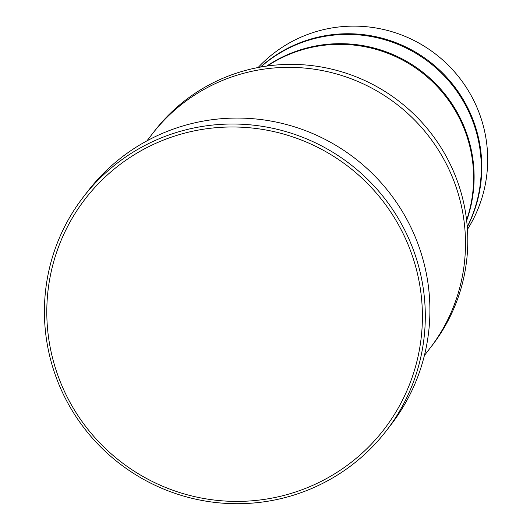 <?xml version="1.0" encoding="UTF-8"?>
<svg xmlns="http://www.w3.org/2000/svg" width="530" height="530" viewBox="0 0 530 530"><rect width="100%" height="100%" fill="white"/><g stroke="black" fill="none" stroke-linecap="round" stroke-linejoin="round"><path stroke-width="0.79" d="M260.72 67.038A132.871 131.215 37.7 0 1 390.69 41.625A132.871 131.215 37.7 0 1 478.683 141.775A132.871 131.215 37.7 0 1 467.255 226.767M466.658 220.659A132.871 131.215 -142.3 0 0 422.138 71.716A132.871 131.215 -142.3 0 0 266.782 66.071M424.404 355.478L429.658 348.68A175.39 173.204 -142.3 0 0 396.884 104.37A175.39 173.204 -142.3 0 0 152.176 134.077L146.923 140.874M152.766 133.322L154.482 131.095A175.39 173.204 37.7 0 1 332.462 69.317A175.39 173.204 37.7 0 1 464.359 206.104A175.39 173.204 37.7 0 1 431.963 345.699L430.241 347.925M50.496 348.939A188.68 186.328 -142.3 0 0 358.777 456.138A188.68 186.328 -142.3 0 0 294.528 137.508A188.68 186.328 -142.3 0 0 50.496 348.939M267.385 65.992A132.871 131.215 37.7 0 1 470.998 151.706A132.871 131.215 37.7 0 1 466.592 220.056M467.274 227.059A132.871 131.215 -142.3 0 0 429.817 61.785A132.871 131.215 -142.3 0 0 260.429 67.085M467.44 229.41A132.871 131.215 -142.3 0 0 435.706 54.173A132.871 131.215 -142.3 0 0 258.11 67.515M83.502 196.809L88.112 190.853A191.337 188.952 37.7 0 1 282.271 123.45A191.337 188.952 37.7 0 1 426.16 272.672A191.337 188.952 37.7 0 1 390.822 424.967L386.211 430.923A191.337 188.952 -142.3 0 0 350.456 164.399A191.337 188.952 -142.3 0 0 83.502 196.809A191.337 188.952 -142.3 0 0 48.164 349.098A191.337 188.952 -142.3 0 0 192.052 498.326A191.337 188.952 -142.3 0 0 386.211 430.923"/></g></svg>
